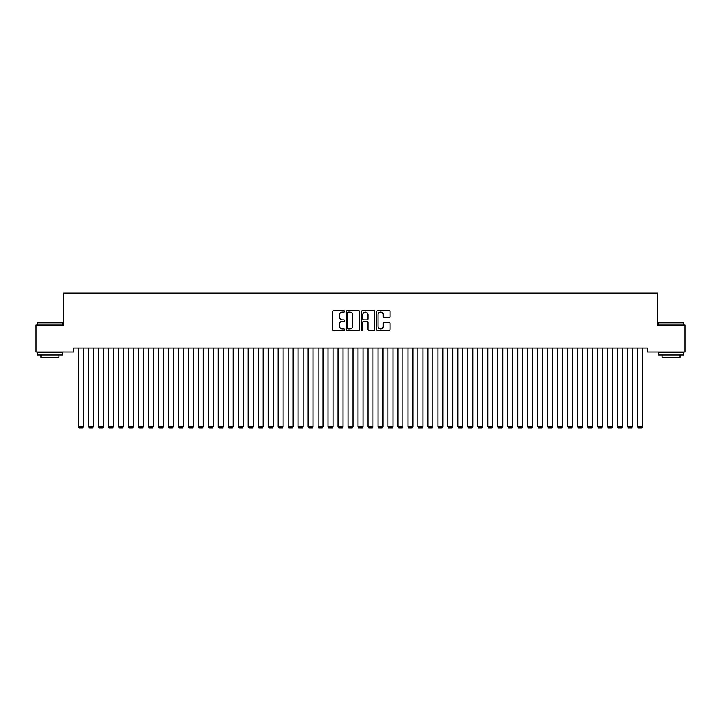 <?xml version="1.0" encoding="UTF-8"?>
<svg xmlns="http://www.w3.org/2000/svg" width="721" height="721" viewBox="0 0 721 721"><rect width="100%" height="100%" fill="white"/><g stroke="black" fill="none" stroke-linecap="round" stroke-linejoin="round"><path stroke-width="1.08" d="M344.53 311.445A0.685 0.685 0 0 0 343.845 310.76L333.426 310.76A0.982 0.982 0 0 0 332.453 311.742L332.453 329.38A0.982 0.982 0 0 0 333.426 330.353L343.845 330.353A0.685 0.685 0 0 0 344.53 329.668A0.685 0.685 0 0 0 343.845 328.983L342.493 328.983A3.136 3.136 0 0 1 339.357 325.847L339.357 324.378A3.136 3.136 0 0 1 342.493 321.242L343.845 321.242A0.685 0.685 0 0 0 344.53 320.557A0.685 0.685 0 0 0 343.845 319.872L342.493 319.872A3.136 3.136 0 0 1 339.357 316.735L339.357 315.266A3.136 3.136 0 0 1 342.493 312.13L343.845 312.13A0.685 0.685 0 0 0 344.53 311.445M389.142 317.664A0.982 0.982 0 0 0 390.115 316.69L390.115 311.742A0.982 0.982 0 0 0 389.142 310.76L377.579 310.76A0.982 0.982 0 0 0 376.596 311.742L376.596 329.38A0.982 0.982 0 0 0 377.579 330.353L389.142 330.353A0.982 0.982 0 0 0 390.115 329.38L390.115 323.396A0.982 0.982 0 0 0 389.142 322.422L384.185 322.422A0.982 0.982 0 0 0 383.212 323.396L383.212 326.361A2.623 2.623 0 0 1 380.589 328.983A2.623 2.623 0 0 1 377.966 326.361L377.966 314.753A2.623 2.623 0 0 1 380.589 312.13A2.623 2.623 0 0 1 383.212 314.753L383.212 316.69A0.982 0.982 0 0 0 384.185 317.664L389.142 317.664M647.314 348.009L73.686 348.009L73.686 352.001L36.05 352.001L36.05 325.054L63.7 325.054L63.7 293.105L657.3 293.105L657.3 325.054L684.95 325.054L684.95 352.001L647.314 352.001L647.314 348.009M359.644 311.742A0.982 0.982 0 0 0 358.661 310.76L347.098 310.76A0.982 0.982 0 0 0 346.116 311.742L346.116 329.38A0.982 0.982 0 0 0 347.098 330.353L358.661 330.353A0.982 0.982 0 0 0 359.644 329.38L359.644 311.742M362.339 310.76L373.902 310.76A0.982 0.982 0 0 1 374.884 311.742L374.884 329.38A0.982 0.982 0 0 1 373.902 330.353L368.954 330.353A0.982 0.982 0 0 1 367.971 329.38L367.971 322.224A0.982 0.982 0 0 0 366.989 321.242L363.708 321.242A0.982 0.982 0 0 0 362.726 322.224L362.726 329.668A0.685 0.685 0 0 1 362.041 330.353A0.685 0.685 0 0 1 361.356 329.668L361.356 311.742A0.982 0.982 0 0 1 362.339 310.76M348.18 312.13A0.685 0.685 0 0 0 347.495 312.815L347.495 328.298A0.685 0.685 0 0 0 348.18 328.983L349.595 328.983A3.136 3.136 0 0 0 352.731 325.847L352.731 315.266A3.136 3.136 0 0 0 349.595 312.13L348.18 312.13M367.971 314.798A2.623 2.623 0 0 0 365.349 312.184A2.623 2.623 0 0 0 362.726 314.798L362.726 318.889A0.982 0.982 0 0 0 363.708 319.872L366.989 319.872A0.982 0.982 0 0 0 367.971 318.889L367.971 314.798M83.474 348.009L83.474 426.598L78.481 426.598L78.481 348.009M83.474 426.598L82.717 427.895L79.229 427.895L78.481 426.598M93.451 348.009L93.451 426.598L88.458 426.598L88.458 348.009M93.451 426.598L92.703 427.895L89.206 427.895L88.458 426.598M103.436 348.009L103.436 426.598L98.444 426.598L98.444 348.009M103.436 426.598L102.688 427.895L99.192 427.895L98.444 426.598M37.447 322.855L62.403 322.855L37.447 322.855L37.447 325.054M62.403 355.002L37.447 355.002L37.447 352.506L62.403 352.506L62.403 355.002M58.915 355.002L58.915 357.292L40.944 357.292L40.944 355.002M658.597 322.855L683.553 322.855L658.597 322.855L658.597 325.054M683.553 355.002L658.597 355.002L658.597 352.506L683.553 352.506L683.553 355.002M680.056 355.002L680.056 357.292L662.085 357.292L662.085 355.002M113.422 348.009L113.422 426.598L108.429 426.598L108.429 348.009M113.422 426.598L112.674 427.895L109.177 427.895L108.429 426.598M123.399 348.009L123.399 426.598L118.406 426.598L118.406 348.009M123.399 426.598L122.651 427.895L119.163 427.895L118.406 426.598M133.385 348.009L133.385 426.598L128.392 426.598L128.392 348.009M133.385 426.598L132.637 427.895L129.14 427.895L128.392 426.598M143.371 348.009L143.371 426.598L138.378 426.598L138.378 348.009M143.371 426.598L142.623 427.895L139.126 427.895L138.378 426.598M153.348 348.009L153.348 426.598L148.364 426.598L148.364 348.009M153.348 426.598L152.6 427.895L149.112 427.895L148.364 426.598M163.334 348.009L163.334 426.598L158.341 426.598L158.341 348.009M163.334 426.598L162.585 427.895L159.089 427.895L158.341 426.598M173.319 348.009L173.319 426.598L168.326 426.598L168.326 348.009M173.319 426.598L172.571 427.895L169.075 427.895L168.326 426.598M183.296 348.009L183.296 426.598L178.312 426.598L178.312 348.009M183.296 426.598L182.548 427.895L179.06 427.895L178.312 426.598M193.282 348.009L193.282 426.598L188.289 426.598L188.289 348.009M193.282 426.598L192.534 427.895L189.037 427.895L188.289 426.598M203.268 348.009L203.268 426.598L198.275 426.598L198.275 348.009M203.268 426.598L202.52 427.895L199.023 427.895L198.275 426.598M213.254 348.009L213.254 426.598L208.261 426.598L208.261 348.009M213.254 426.598L212.497 427.895L209.009 427.895L208.261 426.598M223.231 348.009L223.231 426.598L218.238 426.598L218.238 348.009M223.231 426.598L222.483 427.895L218.986 427.895L218.238 426.598M233.216 348.009L233.216 426.598L228.224 426.598L228.224 348.009M233.216 426.598L232.468 427.895L228.972 427.895L228.224 426.598M243.202 348.009L243.202 426.598L238.209 426.598L238.209 348.009M243.202 426.598L242.454 427.895L238.957 427.895L238.209 426.598M253.179 348.009L253.179 426.598L248.186 426.598L248.186 348.009M253.179 426.598L252.431 427.895L248.943 427.895L248.186 426.598M263.165 348.009L263.165 426.598L258.172 426.598L258.172 348.009M263.165 426.598L262.417 427.895L258.92 427.895L258.172 426.598M273.151 348.009L273.151 426.598L268.158 426.598L268.158 348.009M273.151 426.598L272.403 427.895L268.906 427.895L268.158 426.598M283.128 348.009L283.128 426.598L278.144 426.598L278.144 348.009M283.128 426.598L282.38 427.895L278.892 427.895L278.144 426.598M293.114 348.009L293.114 426.598L288.121 426.598L288.121 348.009M293.114 426.598L292.365 427.895L288.869 427.895L288.121 426.598M303.099 348.009L303.099 426.598L298.106 426.598L298.106 348.009M303.099 426.598L302.351 427.895L298.855 427.895L298.106 426.598M313.076 348.009L313.076 426.598L308.092 426.598L308.092 348.009M313.076 426.598L312.328 427.895L308.84 427.895L308.092 426.598M323.062 348.009L323.062 426.598L318.069 426.598L318.069 348.009M323.062 426.598L322.314 427.895L318.817 427.895L318.069 426.598M333.048 348.009L333.048 426.598L328.055 426.598L328.055 348.009M333.048 426.598L332.3 427.895L328.803 427.895L328.055 426.598M343.034 348.009L343.034 426.598L338.041 426.598L338.041 348.009M343.034 426.598L342.277 427.895L338.789 427.895L338.041 426.598M353.011 348.009L353.011 426.598L348.018 426.598L348.018 348.009M353.011 426.598L352.263 427.895L348.766 427.895L348.018 426.598M362.996 348.009L362.996 426.598L358.004 426.598L358.004 348.009M362.996 426.598L362.248 427.895L358.752 427.895L358.004 426.598M372.982 348.009L372.982 426.598L367.989 426.598L367.989 348.009M372.982 426.598L372.234 427.895L368.737 427.895L367.989 426.598M382.959 348.009L382.959 426.598L377.966 426.598L377.966 348.009M382.959 426.598L382.211 427.895L378.723 427.895L377.966 426.598M392.945 348.009L392.945 426.598L387.952 426.598L387.952 348.009M392.945 426.598L392.197 427.895L388.7 427.895L387.952 426.598M402.931 348.009L402.931 426.598L397.938 426.598L397.938 348.009M402.931 426.598L402.183 427.895L398.686 427.895L397.938 426.598M412.908 348.009L412.908 426.598L407.924 426.598L407.924 348.009M412.908 426.598L412.16 427.895L408.672 427.895L407.924 426.598M422.894 348.009L422.894 426.598L417.901 426.598L417.901 348.009M422.894 426.598L422.145 427.895L418.649 427.895L417.901 426.598M432.879 348.009L432.879 426.598L427.886 426.598L427.886 348.009M432.879 426.598L432.131 427.895L428.635 427.895L427.886 426.598M442.856 348.009L442.856 426.598L437.872 426.598L437.872 348.009M442.856 426.598L442.108 427.895L438.62 427.895L437.872 426.598M452.842 348.009L452.842 426.598L447.849 426.598L447.849 348.009M452.842 426.598L452.094 427.895L448.597 427.895L447.849 426.598M462.828 348.009L462.828 426.598L457.835 426.598L457.835 348.009M462.828 426.598L462.08 427.895L458.583 427.895L457.835 426.598M472.814 348.009L472.814 426.598L467.821 426.598L467.821 348.009M472.814 426.598L472.057 427.895L468.569 427.895L467.821 426.598M482.791 348.009L482.791 426.598L477.798 426.598L477.798 348.009M482.791 426.598L482.043 427.895L478.546 427.895L477.798 426.598M492.776 348.009L492.776 426.598L487.784 426.598L487.784 348.009M492.776 426.598L492.028 427.895L488.532 427.895L487.784 426.598M502.762 348.009L502.762 426.598L497.769 426.598L497.769 348.009M502.762 426.598L502.014 427.895L498.517 427.895L497.769 426.598M512.739 348.009L512.739 426.598L507.746 426.598L507.746 348.009M512.739 426.598L511.991 427.895L508.503 427.895L507.746 426.598M522.725 348.009L522.725 426.598L517.732 426.598L517.732 348.009M522.725 426.598L521.977 427.895L518.48 427.895L517.732 426.598M532.711 348.009L532.711 426.598L527.718 426.598L527.718 348.009M532.711 426.598L531.963 427.895L528.466 427.895L527.718 426.598M542.688 348.009L542.688 426.598L537.704 426.598L537.704 348.009M542.688 426.598L541.94 427.895L538.452 427.895L537.704 426.598M552.674 348.009L552.674 426.598L547.681 426.598L547.681 348.009M552.674 426.598L551.925 427.895L548.429 427.895L547.681 426.598M562.659 348.009L562.659 426.598L557.666 426.598L557.666 348.009M562.659 426.598L561.911 427.895L558.414 427.895L557.666 426.598M572.636 348.009L572.636 426.598L567.652 426.598L567.652 348.009M572.636 426.598L571.888 427.895L568.4 427.895L567.652 426.598M582.622 348.009L582.622 426.598L577.629 426.598L577.629 348.009M582.622 426.598L581.874 427.895L578.377 427.895L577.629 426.598M592.608 348.009L592.608 426.598L587.615 426.598L587.615 348.009M592.608 426.598L591.86 427.895L588.363 427.895L587.615 426.598M602.594 348.009L602.594 426.598L597.601 426.598L597.601 348.009M602.594 426.598L601.837 427.895L598.349 427.895L597.601 426.598M612.571 348.009L612.571 426.598L607.578 426.598L607.578 348.009M612.571 426.598L611.823 427.895L608.326 427.895L607.578 426.598M622.556 348.009L622.556 426.598L617.564 426.598L617.564 348.009M622.556 426.598L621.808 427.895L618.312 427.895L617.564 426.598M632.542 348.009L632.542 426.598L627.549 426.598L627.549 348.009M632.542 426.598L631.794 427.895L628.297 427.895L627.549 426.598M642.519 348.009L642.519 426.598L637.526 426.598L637.526 348.009M642.519 426.598L641.771 427.895L638.283 427.895L637.526 426.598M62.403 325.054L62.403 322.855M56.716 352.506L56.716 352.001M43.134 352.506L43.134 352.001M683.553 325.054L683.553 322.855M677.866 352.506L677.866 352.001M664.284 352.506L664.284 352.001"/></g></svg>
